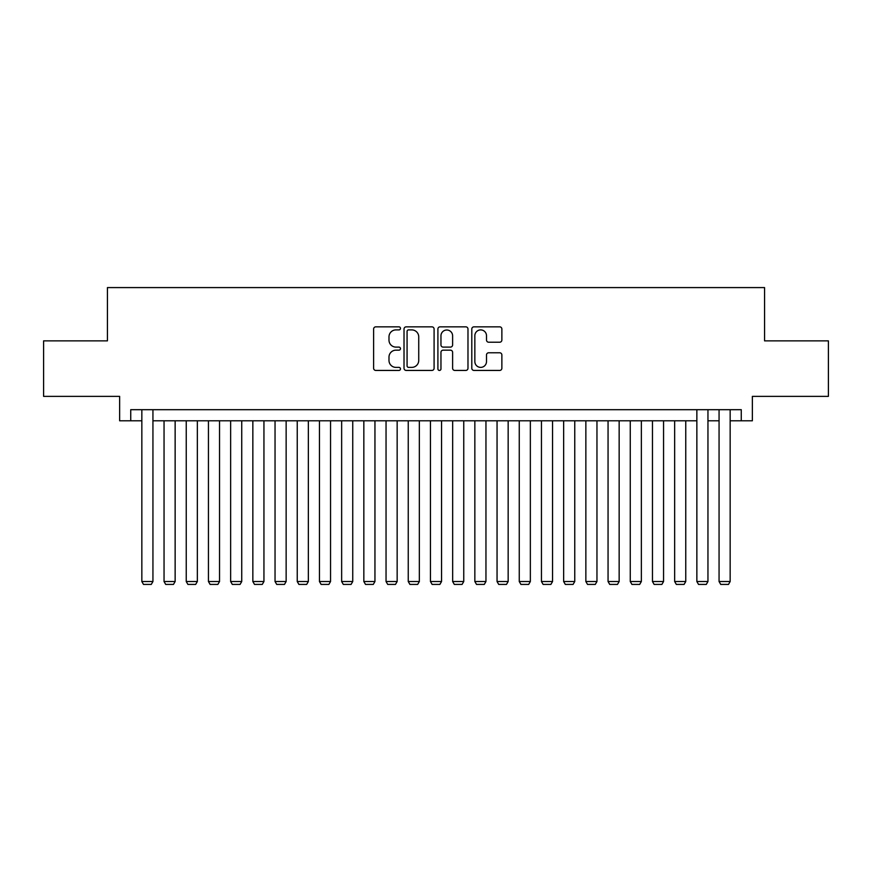<?xml version="1.0" encoding="UTF-8"?>
<svg xmlns="http://www.w3.org/2000/svg" width="872" height="872" viewBox="0 0 872 872"><rect width="100%" height="100%" fill="white"/><g stroke="black" fill="none" stroke-linecap="round" stroke-linejoin="round"><path stroke-width="1.31" d="M400.477 328.373A1.526 1.526 0 0 0 398.951 326.847L375.799 326.847A2.18 2.18 0 0 0 373.619 329.027L373.619 368.257A2.18 2.18 0 0 0 375.799 370.437L398.951 370.437A1.526 1.526 0 0 0 400.477 368.911A1.526 1.526 0 0 0 398.951 367.385L395.953 367.385A6.976 6.976 0 0 1 388.988 360.409L388.988 357.139A6.976 6.976 0 0 1 395.953 350.163L398.951 350.163A1.526 1.526 0 0 0 400.477 348.637A1.526 1.526 0 0 0 398.951 347.111L395.953 347.111A6.976 6.976 0 0 1 388.988 340.145L388.988 336.875A6.976 6.976 0 0 1 395.953 329.899L398.951 329.899A1.526 1.526 0 0 0 400.477 328.373M499.689 342.216A2.18 2.18 0 0 0 501.869 340.036L501.869 329.027A2.18 2.18 0 0 0 499.689 326.847L473.976 326.847A2.18 2.18 0 0 0 471.796 329.027L471.796 368.257A2.18 2.18 0 0 0 473.976 370.437L499.689 370.437A2.18 2.18 0 0 0 501.869 368.257L501.869 354.959A2.18 2.18 0 0 0 499.689 352.779L488.68 352.779A2.18 2.18 0 0 0 486.5 354.959L486.5 361.553A5.832 5.832 0 0 1 480.668 367.385A5.832 5.832 0 0 1 474.848 361.553L474.848 335.731A5.832 5.832 0 0 1 480.668 329.899A5.832 5.832 0 0 1 486.5 335.731L486.5 340.036A2.18 2.18 0 0 0 488.68 342.216L499.689 342.216M130.735 420.795L130.735 409.687L741.265 409.687L741.265 420.795L752.362 420.795L752.362 396.368L828.4 396.368L828.4 340.865L764.57 340.865L764.57 287.586L107.43 287.586L107.43 340.865L43.6 340.865L43.6 396.368L119.638 396.368L119.638 420.795L141.842 420.795M434.093 329.027A2.18 2.18 0 0 0 431.913 326.847L406.199 326.847A2.18 2.18 0 0 0 404.019 329.027L404.019 368.257A2.18 2.18 0 0 0 406.199 370.437L431.913 370.437A2.18 2.18 0 0 0 434.093 368.257L434.093 329.027M440.088 326.847L465.801 326.847A2.18 2.18 0 0 1 467.981 329.027L467.981 368.257A2.18 2.18 0 0 1 465.801 370.437L454.792 370.437A2.18 2.18 0 0 1 452.612 368.257L452.612 352.343A2.18 2.18 0 0 0 450.432 350.163L443.14 350.163A2.18 2.18 0 0 0 440.96 352.343L440.96 368.911A1.526 1.526 0 0 1 439.433 370.437A1.526 1.526 0 0 1 437.908 368.911L437.908 329.027A2.18 2.18 0 0 1 440.088 326.847M152.938 420.795L696.859 420.795M707.955 420.795L719.062 420.795M730.158 420.795L741.265 420.795M408.597 329.899A1.526 1.526 0 0 0 407.071 331.425L407.071 365.858A1.526 1.526 0 0 0 408.597 367.385L411.758 367.385A6.976 6.976 0 0 0 418.734 360.409L418.734 336.875A6.976 6.976 0 0 0 411.758 329.899L408.597 329.899M452.612 335.84A5.832 5.832 0 0 0 446.791 330.008A5.832 5.832 0 0 0 440.96 335.84L440.96 344.93A2.18 2.18 0 0 0 443.14 347.111L450.432 347.111A2.18 2.18 0 0 0 452.612 344.93L452.612 335.84M152.938 409.687L152.938 581.526L141.842 581.526L141.842 409.687M152.938 581.526L151.27 584.414L143.499 584.414L141.842 581.526M175.141 420.795L175.141 581.526L164.045 581.526L164.045 420.795M175.141 581.526L173.474 584.414L165.702 584.414L164.045 581.526M197.345 420.795L197.345 581.526L186.237 581.526L186.237 420.795M197.345 581.526L195.677 584.414L187.905 584.414L186.237 581.526M219.537 420.795L219.537 581.526L208.441 581.526L208.441 420.795M219.537 581.526L217.88 584.414L210.108 584.414L208.441 581.526M241.74 420.795L241.74 581.526L230.644 581.526L230.644 420.795M241.74 581.526L240.073 584.414L232.312 584.414L230.644 581.526M263.944 420.795L263.944 581.526L252.847 581.526L252.847 420.795M263.944 581.526L262.276 584.414L254.504 584.414L252.847 581.526M286.147 420.795L286.147 581.526L275.04 581.526L275.04 420.795M286.147 581.526L284.479 584.414L276.707 584.414L275.04 581.526M308.35 420.795L308.35 581.526L297.243 581.526L297.243 420.795M308.35 581.526L306.682 584.414L298.911 584.414L297.243 581.526M330.543 420.795L330.543 581.526L319.446 581.526L319.446 420.795M330.543 581.526L328.886 584.414L321.114 584.414L319.446 581.526M352.746 420.795L352.746 581.526L341.65 581.526L341.65 420.795M352.746 581.526L351.078 584.414L343.306 584.414L341.65 581.526M374.949 420.795L374.949 581.526L363.842 581.526L363.842 420.795M374.949 581.526L373.281 584.414L365.51 584.414L363.842 581.526M397.152 420.795L397.152 581.526L386.045 581.526L386.045 420.795M397.152 581.526L395.485 584.414L387.713 584.414L386.045 581.526M419.345 420.795L419.345 581.526L408.249 581.526L408.249 420.795M419.345 581.526L417.688 584.414L409.916 584.414L408.249 581.526M441.548 420.795L441.548 581.526L430.452 581.526L430.452 420.795M441.548 581.526L439.88 584.414L432.12 584.414L430.452 581.526M463.751 420.795L463.751 581.526L452.655 581.526L452.655 420.795M463.751 581.526L462.084 584.414L454.312 584.414L452.655 581.526M485.955 420.795L485.955 581.526L474.848 581.526L474.848 420.795M485.955 581.526L484.287 584.414L476.515 584.414L474.848 581.526M508.158 420.795L508.158 581.526L497.051 581.526L497.051 420.795M508.158 581.526L506.49 584.414L498.719 584.414L497.051 581.526M530.35 420.795L530.35 581.526L519.254 581.526L519.254 420.795M530.35 581.526L528.694 584.414L520.922 584.414L519.254 581.526M552.554 420.795L552.554 581.526L541.458 581.526L541.458 420.795M552.554 581.526L550.886 584.414L543.114 584.414L541.458 581.526M574.757 420.795L574.757 581.526L563.65 581.526L563.65 420.795M574.757 581.526L573.089 584.414L565.318 584.414L563.65 581.526M596.96 420.795L596.96 581.526L585.853 581.526L585.853 420.795M596.96 581.526L595.293 584.414L587.521 584.414L585.853 581.526M619.153 420.795L619.153 581.526L608.057 581.526L608.057 420.795M619.153 581.526L617.496 584.414L609.724 584.414L608.057 581.526M641.356 420.795L641.356 581.526L630.26 581.526L630.26 420.795M641.356 581.526L639.688 584.414L631.928 584.414L630.26 581.526M663.559 420.795L663.559 581.526L652.463 581.526L652.463 420.795M663.559 581.526L661.892 584.414L654.12 584.414L652.463 581.526M685.763 420.795L685.763 581.526L674.656 581.526L674.656 420.795M685.763 581.526L684.095 584.414L676.323 584.414L674.656 581.526M707.955 409.687L707.955 581.526L696.859 581.526L696.859 409.687M707.955 581.526L706.298 584.414L698.527 584.414L696.859 581.526M730.158 409.687L730.158 581.526L719.062 581.526L719.062 409.687M730.158 581.526L728.502 584.414L720.73 584.414L719.062 581.526"/></g></svg>
